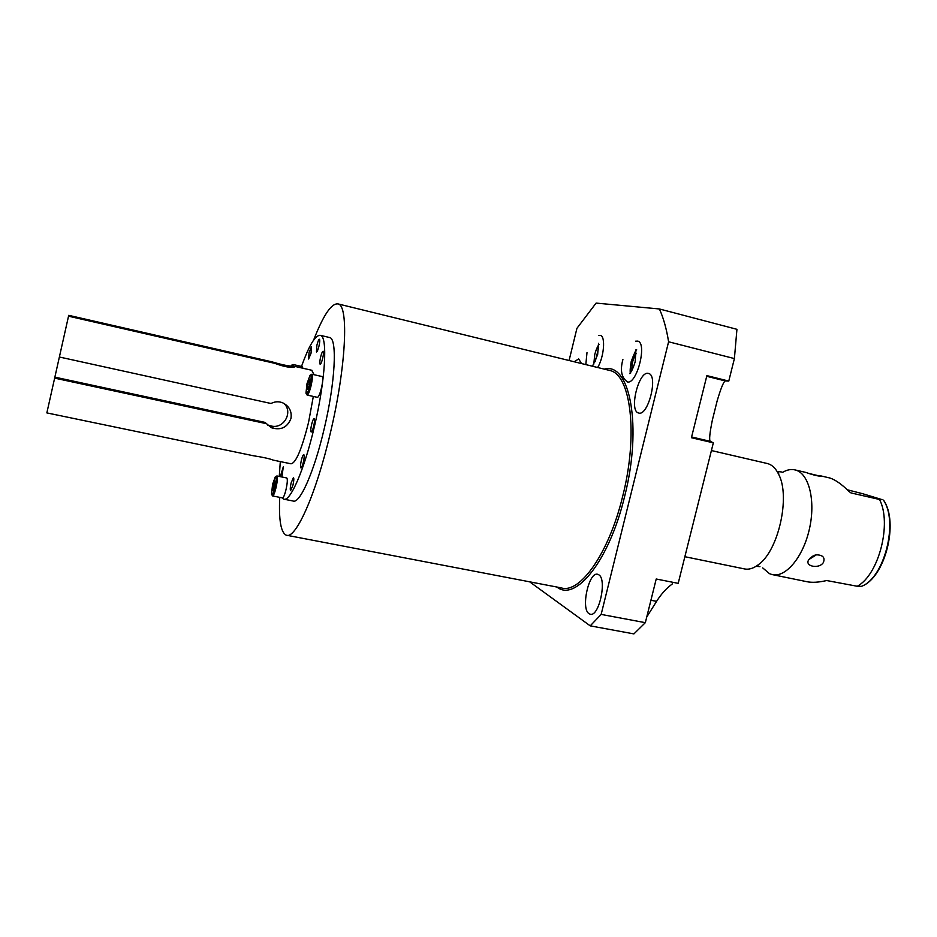 <?xml version="1.0" encoding="UTF-8"?>
<svg xmlns="http://www.w3.org/2000/svg" width="937" height="937" viewBox="0 0 937 937"><rect width="100%" height="100%" fill="white"/><g stroke="black" fill="none" stroke-linecap="round" stroke-linejoin="round"><path stroke-width="1.41" d="M46.85 412.901L68.717 315.336L46.85 412.901L253.236 455.722C263.098 457.244 269.751 458.708 273.194 460.114L291.009 463.803C295.928 463.054 301.773 449.233 308.566 422.329L313.321 396.445M68.553 316.191L274.728 363.322C284.438 366.917 291.22 368.065 295.061 366.777L294.909 366.402C289.31 366.308 281.709 364.798 272.128 361.881L271.929 362.689M68.717 315.336L272.128 361.881M59.441 357.02L271.027 403.496C274.728 401.528 278.547 401.27 282.494 402.723C289.205 406.026 292.028 411.284 290.962 418.511C287.354 427.506 280.842 430.587 271.425 427.74L264.937 422.376L54.908 377.166M314.094 374.718L311.681 370.244M54.697 378.138L266.342 423.653M267.361 424.871L272.89 427.459L271.25 425.995C283.829 429.322 293.492 411.952 283.852 403.355M267.912 425.281L271.25 425.995M282.014 497.816L283.665 499.14C290.095 502.373 304.431 469.613 314.387 426.593C325.455 380.223 327.891 336.512 320.419 335.352C315.476 334.72 309.175 345.085 301.515 366.437M279.273 476.441L280.304 461.578M281.943 476.992L283.267 466.907L280.304 476.652M318.99 346.022C319.833 342.122 319.985 339.873 319.435 339.264C318.709 339.417 317.866 341.408 316.905 345.226L316.46 351.984C317.186 351.832 318.03 349.841 318.99 346.022M311.037 353.226L311.494 346.596L309.069 352.394L308.613 359.012L311.037 353.226M322.726 358.192C323.593 354.174 323.733 351.843 323.16 351.211C322.41 351.363 321.543 353.378 320.559 357.266C319.693 361.272 319.552 363.591 320.126 364.247C320.876 364.106 321.742 362.08 322.726 358.192M313.719 426.112C314.633 421.837 314.773 419.343 314.153 418.64C313.403 418.769 312.548 420.736 311.588 424.543C310.674 428.806 310.534 431.289 311.154 432.004C311.904 431.887 312.759 429.919 313.719 426.112M303.365 462.187C304.291 457.865 304.431 455.335 303.811 454.609C303.096 454.726 302.264 456.624 301.339 460.313C300.426 464.635 300.273 467.153 300.906 467.891C301.62 467.786 302.44 465.888 303.365 462.187M292.976 485.085C293.902 480.775 294.054 478.257 293.445 477.53L291.091 483.035C290.177 487.334 290.025 489.84 290.634 490.578L292.976 485.085M272.644 495.942L282.494 497.91C283.501 497.746 284.672 494.959 286.031 489.536C287.436 482.93 287.682 479.076 286.781 477.975L286.722 477.964M302.874 368.229L302.358 366.636M307.172 395.063L317.409 397.347C318.592 397.147 319.962 393.997 321.496 387.906C322.902 381.394 323.124 377.611 322.176 376.557L322.094 376.545M329.145 337.425L329.707 337.554C337.449 338.772 335.27 382.46 324.202 428.724C314.258 471.639 299.711 504.293 293.035 501.002L284.204 499.245M279.73 497.348C278.699 520.023 280.877 532.626 286.253 535.179C295.53 539.853 316.109 494.338 330.328 433.081C346.163 366.929 348.974 305.474 338.14 303.939C331.604 302.874 323.429 314.926 313.614 340.096M569.087 360.511L576.934 328.313L596.096 303.096L659.402 308.964C663.419 317.76 666.488 328.7 668.596 341.782L601.156 614.403L590.228 625.857L529.639 581.818M589.022 613.676L590.134 614.192C599.012 617.542 607.363 578.797 598.638 574.709L597.747 574.322C588.928 571.125 580.565 608.781 589.022 613.676M581.49 363.544L578.679 358.93L574.182 361.764M638.577 412.983C648.017 416.836 658.582 375.386 648.615 373.488L648.345 373.418C638.718 370.537 628.704 411.015 638.542 412.971L638.858 413.053M598.614 335.446L600.359 335.376C605.735 336.278 604.06 356.915 597.677 367.515M635.614 341.209L637.746 341.127C647.596 343.012 636.68 385.294 627.251 381.886L627.38 381.909M590.228 625.857L633.904 633.904L645.335 622.672L656.216 579.007L678.201 583.353L713.338 442.838L710.281 441.339C709.016 440.144 709.707 433.046 712.366 420.057L717.192 400.755C720.963 388.012 723.68 381.406 725.367 380.949L728.775 381.078L734.397 358.578L736.939 329.32L659.402 308.964M672.907 582.31L672.204 584.056C666.441 588.225 661.241 593.999 656.579 601.355L646.753 616.991M713.338 442.838L691.412 437.72L706.885 375.62L728.775 381.078M645.335 622.672L601.156 614.403M734.397 358.578L668.596 341.782M684.865 556.707L744.013 568.818C748.593 569.919 753.43 568.501 758.525 564.589C778.448 550.64 790.535 496.727 778.741 474.485C775.941 468.641 772.334 465.033 767.942 463.663L711.406 450.545M766.642 463.346L767.626 463.569M782.606 472.342C787.033 469.718 791.296 468.933 795.396 469.999L795.724 470.093C809.111 473.747 815.858 501.131 809.345 529.288C803.021 557.503 785.323 578.188 771.947 574.533L769.476 573.667L762.718 567.904M806.57 581.631L806.675 581.654C811.852 582.791 818.528 582.416 826.692 580.542L857.238 586.257C878.765 574.967 892.083 523.396 879.527 499.48L882.068 499.62L862.813 493.752L847.259 489.77M850.937 492.909L879.527 499.48M851.218 492.991L849.379 491.808C841.988 484.464 835.546 479.873 830.053 478.057L828.683 477.718M809.228 473.536L820.871 476.301C816.713 475.867 811.782 474.602 806.089 472.494L805.164 472.283M823.389 562.505C819.172 569.497 803.735 566.276 808.971 559.471L816.432 554.821C822.92 554.997 825.239 557.562 823.389 562.505M861.384 586.339L857.238 586.257M631.936 370.302C631.561 364.259 632.99 358.66 636.211 353.507M595.194 361.647L598.673 347.861M271.882 494.806L272.585 495.931C273.545 495.755 274.705 492.956 276.064 487.521C277.469 480.904 277.75 477.05 276.883 475.961L275.677 476.687M274.998 487.181C276.497 479.779 276.579 476.383 275.232 476.98L272.597 484.324L271.507 494.244C272.245 495.673 273.417 493.319 274.998 487.181M292.157 366.016L290.985 365.922M274.506 480.775L272.374 489.875L273.077 490.742L274.494 486.584L275.209 481.595L274.506 480.775M309.983 385.248C311.506 377.845 311.529 374.519 310.065 375.28L307.02 383.573L305.966 393.189C306.832 394.828 308.168 392.181 309.983 385.248M309.187 379.368L307.629 383.912L306.938 388.96L307.804 389.464L309.374 384.908L310.065 379.836L309.187 379.368M293.351 366.133L292.918 364.47L291.735 365.149M306.399 393.868L307.102 395.051C308.25 394.84 309.585 391.678 311.131 385.564C312.536 379.04 312.782 375.257 311.869 374.214L310.58 374.952M273.089 484.909L274.693 485.237M272.374 489.875L273.299 490.063M307.629 383.912L309.456 384.322M306.938 388.96L307.91 389.171M287.05 535.332L561.193 587.862C579.862 594.117 608.956 553.392 622.695 496.235C638.425 434.616 630.765 374.636 609.964 370.525L608.418 370.15M556.988 587.054C575.459 602.304 609.202 560.806 624.546 496.762C642.641 426.265 629.828 361.705 604.283 369.131M656.579 601.355L650.922 600.266M710.281 441.339L691.6 436.97M725.367 380.949L706.721 376.299M883.439 500.124C898.77 522.038 884.153 578.574 861.255 586.398M294.909 366.402L311.986 370.314M270.079 426.522L271.425 427.74M320.419 335.352L329.707 337.554M608.441 370.15L338.14 303.939M781.88 472.025L778.53 471.604L778.741 474.485M759.942 566.651L757.26 566.393L758.525 564.589M806.687 581.654L772.966 574.744M829.725 477.964L819.758 475.645M805.785 472.412L795.396 469.999M861.326 586.386C884.926 578.223 899.227 522.377 883.544 500.135M813.257 555.817L809.744 558.44M814.522 555.29L816.432 554.821M286.781 477.975L276.883 475.961M302.417 366.648L292.918 364.47M322.176 376.557L311.869 374.214M585.824 364.61L586.984 352.628M599.001 344.476C597.466 346.421 596.049 349.759 594.749 354.479L593.789 364.165M592.758 365.653L597.642 354.678L598.532 343.317M627.603 381.945C621.5 377.892 619.931 370.42 622.906 359.527M636.692 349.817C635.942 349.747 634.115 353.647 631.222 361.506C630.074 368.323 629.851 372.282 630.554 373.394M629.711 373.57C629.008 373.055 630.999 375.046 635.145 361.881L635.977 349.712"/></g></svg>
